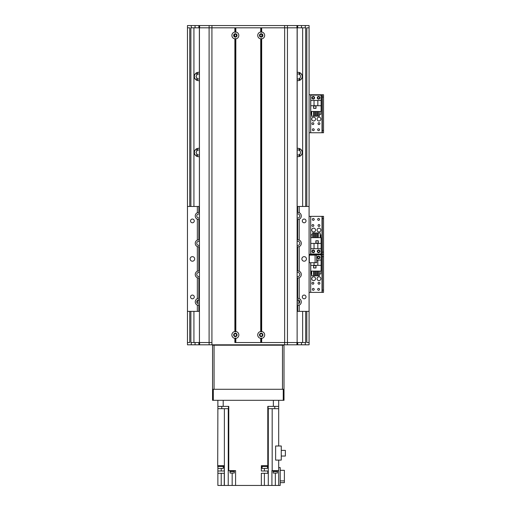 <?xml version="1.0" encoding="UTF-8"?>
<svg xmlns="http://www.w3.org/2000/svg" width="511" height="511" viewBox="0 0 511 511"><rect width="100%" height="100%" fill="white"/><g stroke="black" fill="none" stroke-linecap="round" stroke-linejoin="round"><path stroke-width="0.77" d="M199.354 300.442A4.184 4.184 0 0 0 197.259 300.532M199.354 148.407A4.184 4.184 0 0 0 194.308 152.495A4.184 4.184 0 0 0 199.354 156.59M199.354 72.39A4.184 4.184 0 0 0 194.308 76.484A4.184 4.184 0 0 0 199.354 80.572M297.204 80.572A4.184 4.184 0 0 0 302.25 76.484A4.184 4.184 0 0 0 297.204 72.39M297.204 156.59A4.184 4.184 0 0 0 302.25 152.495A4.184 4.184 0 0 0 297.204 148.407M299.299 300.532A4.184 4.184 0 0 0 297.204 300.442M306.811 206.47L306.811 27.83L309.091 27.83L309.091 342.536L306.811 342.536L306.811 311.371M187.467 25.588L187.812 25.55L187.467 25.55L187.467 27.83L189.747 27.83L189.747 206.47M301.011 79.454L302.154 77.365L302.154 75.596L301.011 73.507M297.204 74.127A2.51 2.51 0 0 1 299.178 74.229L299.823 74.689C300.672 75.883 300.672 77.078 299.823 78.279L299.823 80.278L300.647 79.773M300.647 73.188L299.816 72.683L299.816 74.683M199.354 78.835A2.51 2.51 0 0 1 197.374 78.732L195.981 76.484L197.374 74.229A2.51 2.51 0 0 1 199.354 74.127M196.799 80.31L196.741 78.279M196.741 74.683L196.799 72.658M299.823 80.278L299.823 78.272L299.178 78.732A2.51 2.51 0 0 1 297.204 78.835M299.753 72.658L299.823 74.689L299.823 72.683M299.816 78.279L299.753 80.31M195.547 73.507L194.404 75.596L194.404 77.365L195.547 79.454M195.911 79.773L196.741 80.278M196.735 72.683L196.735 74.689L196.735 72.683L195.911 73.188M301.011 155.472L302.154 153.383L302.154 151.614L301.011 149.525M297.204 150.145A2.51 2.51 0 0 1 299.178 150.247L299.823 150.7C300.672 151.901 300.672 153.096 299.823 154.29L299.823 156.296L300.647 155.791M300.647 149.206L299.816 148.701L299.816 150.7L299.823 148.701M199.354 154.852A2.51 2.51 0 0 1 197.374 154.744L195.981 152.495L197.374 150.247A2.51 2.51 0 0 1 199.354 150.145M196.799 156.321L196.741 154.296M196.741 150.7L196.799 148.669M299.823 156.296L299.823 154.29L299.178 154.744A2.51 2.51 0 0 1 297.204 154.852M299.753 148.669L299.816 150.7M299.816 154.296L299.753 156.321M195.547 149.525L194.404 151.614L194.404 153.383L195.547 155.472M195.911 155.791L196.741 156.296M196.741 148.701L195.911 149.206M196.901 302.589L197.374 302.282A2.51 2.51 0 0 1 199.354 302.18M297.204 302.18A2.51 2.51 0 0 1 299.178 302.282L299.65 302.589M187.467 27.83L187.467 206.47L197.348 206.47L197.348 212.697A3.609 3.609 0 0 0 197.348 219.245L197.348 240.061A3.609 3.609 0 0 0 197.348 246.615L197.348 271.226A3.609 3.609 0 0 0 197.348 277.78L197.348 298.596A3.609 3.609 0 0 0 197.348 305.144L197.348 311.371L187.467 311.371L187.467 342.536L189.747 342.536L189.747 311.371M317.076 230.052A1.903 1.903 -90 0 1 319.924 228.411A1.903 1.903 -90 0 1 319.924 231.7A1.903 1.903 -90 0 1 317.076 230.052M311.755 230.052A1.903 1.903 -90 0 1 314.604 228.411A1.903 1.903 -90 0 1 314.604 231.7A1.903 1.903 -90 0 1 311.755 230.052M319.912 225.492A0.933 0.933 -90 0 1 318.506 226.303A0.933 0.933 -90 0 1 318.506 224.68A0.933 0.933 -90 0 1 319.912 225.492M319.528 219.411A0.933 0.933 -90 0 1 318.129 220.222A0.933 0.933 -90 0 1 318.129 218.599A0.933 0.933 -90 0 1 319.528 219.411M314.208 251.335A0.933 0.933 -90 0 1 312.802 252.147A0.933 0.933 -90 0 1 312.802 250.531A0.933 0.933 -90 0 1 314.208 251.335M319.528 251.335A0.933 0.933 -90 0 1 318.129 252.147A0.933 0.933 -90 0 1 318.129 250.531A0.933 0.933 -90 0 1 319.528 251.335M314.208 219.411A0.933 0.933 -90 0 1 312.802 220.222A0.933 0.933 -90 0 1 312.802 218.599A0.933 0.933 -90 0 1 314.208 219.411M313.824 225.492A0.933 0.933 -90 0 1 312.425 226.303A0.933 0.933 -90 0 1 312.425 224.68A0.933 0.933 -90 0 1 313.824 225.492M323.533 252.095L322.32 252.095L322.32 254.376L323.533 254.376L323.533 216.37L322.32 216.37L322.32 218.651L323.533 218.651M322.32 252.095L322.32 218.651M309.091 216.37L322.32 216.37M323.533 254.376L322.32 254.376L322.32 256.656L323.533 256.656L323.533 254.376L322.013 254.376L323.533 254.376M310.688 255.117L310.688 254.376L309.091 254.376L322.013 254.376L322.013 216.37M311.94 251.335A1.329 1.329 -90 0 1 313.939 250.186A1.329 1.329 -90 0 1 313.939 252.491A1.329 1.329 -90 0 1 311.94 251.335M317.261 251.335A1.329 1.329 -90 0 1 319.26 250.186A1.329 1.329 -90 0 1 319.26 252.491A1.329 1.329 -90 0 1 317.261 251.335M321.1 243.396L321.1 237.653L310.765 237.653L310.765 253.999L321.1 253.999L321.1 243.396L317.836 243.396L317.836 248.678L321.1 248.678M318.289 240.77L315.855 240.77L315.855 243.204L318.289 243.204L318.289 240.77M320.161 234.766L320.876 234.766L320.876 237.653M312.464 234.766L310.995 234.766L310.995 237.653M313.607 234.766L314.399 234.766M315.536 234.766L316.328 234.766M317.472 234.766L318.257 234.766M312.464 237.653L312.464 232.939L313.607 232.939L313.607 237.653M314.399 237.653L314.399 232.939L315.536 232.939L315.536 237.653M316.328 237.653L316.328 232.939L317.472 232.939L317.472 237.653M318.257 237.653L318.257 232.939L320.161 232.939L320.161 237.653M310.765 243.396L317.836 243.396M317.836 248.678L310.765 248.678M314.035 243.396L314.035 248.678M318.212 243.127L318.212 240.847L315.932 240.847L315.932 243.127L318.212 243.127M234.121 334.935A1.233 1.233 0 0 1 235.973 333.868A1.233 1.233 0 0 1 235.973 336.002A1.233 1.233 0 0 1 234.121 334.935M259.971 334.935A1.233 1.233 0 0 1 261.817 333.868A1.233 1.233 0 0 1 261.817 336.002A1.233 1.233 0 0 1 259.971 334.935M261.894 36.453C260.91 36.901 260.271 36.562 259.971 35.431C260.271 34.301 260.91 33.962 261.894 34.416L261.894 36.453M234.664 34.416C237.008 33.011 237.008 37.859 234.664 36.453L234.664 34.416M234.121 35.431A1.233 1.233 0 0 1 235.973 34.365A1.233 1.233 0 0 1 235.973 36.498A1.233 1.233 0 0 1 234.121 35.431M259.971 35.431A1.233 1.233 0 0 1 261.817 34.365A1.233 1.233 0 0 1 261.817 36.498A1.233 1.233 0 0 1 259.971 35.431M221.218 473.288L221.218 485.45L217.871 485.45L217.871 473.288L224.259 473.288L224.259 485.45L228.238 485.45L228.238 470.625L228.768 470.625L228.775 408.672L217.871 408.672L217.705 466.447L223.479 466.447L223.479 465.687M267.783 408.672L267.783 406.392L278.687 406.392L278.687 400.311L278.687 408.672L267.79 408.672L267.79 465.687L261.351 465.687L261.351 471.008L267.79 471.008L267.79 473.288L261.351 473.288L261.351 485.45L235.584 485.45L235.584 470.625L228.768 470.625M278.687 445.994L278.687 408.672M278.687 460.098L278.687 485.45L275.34 485.45L275.34 473.058M278.687 466.447L278.687 465.687M217.871 408.672L217.871 406.392L223.192 406.392L223.192 400.311M217.871 400.311L217.871 406.392L217.871 400.311M217.871 466.447L217.871 473.288M217.871 465.687L224.284 465.687L224.259 471.008L217.871 471.008M228.775 408.672L228.775 406.392L223.192 406.392M261.894 465.687L261.894 466.447L267.668 466.447L267.668 465.687M267.79 465.687L268.288 465.687L268.288 471.008L267.79 471.008M262.124 466.447L262.124 468.421L267.445 468.421L267.445 466.447M267.79 473.288L268.288 473.288L268.288 485.45L271.922 485.45L271.922 470.625L278.687 470.625M275.621 460.098L275.621 445.994L281.267 445.994L281.267 460.098L275.621 460.098M271.922 485.45L275.34 485.45M232.16 473.058L232.16 485.45L235.584 485.45M232.16 485.45L228.238 485.45M221.218 485.45L224.259 485.45M278.687 467.584L280.207 467.584L280.207 485.45L278.687 485.45M268.288 485.45L264.391 485.45L264.391 473.288M261.351 485.45L264.391 485.45M262.124 467.207L261.351 467.207M267.445 467.207L268.288 467.207M224.259 467.207L223.256 467.207M280.207 482.64L284.384 482.64L284.384 480.883L280.207 480.883M284.384 480.883L284.384 470.318L280.207 470.318M229.886 470.625L229.886 471.008L234.447 471.008L234.447 470.625M229.924 471.008L229.924 471.538L234.408 471.538L234.408 471.008M230.071 471.538L230.071 473.058L234.255 473.058L234.255 471.538M273.027 470.625L273.027 471.008L277.588 471.008L277.588 470.625M273.066 471.008L273.066 471.538L277.556 471.538L277.556 471.008M273.219 471.538L273.219 473.058L277.403 473.058L277.403 471.538M281.267 450.389L285.374 450.389L285.374 456.048L281.267 456.048M228.455 408.672L228.455 406.392M221.774 408.672L221.774 406.392M274.784 408.672L274.784 406.392M268.103 408.672L268.103 406.392M217.935 466.447L217.935 468.421L223.256 468.421L223.256 466.447M309.091 262.724L316.692 262.724L316.692 255.117L309.091 255.117M187.467 311.371L187.467 206.47M194.685 258.924A2.28 2.28 0 0 0 191.267 256.944A2.28 2.28 0 0 0 191.267 260.897A2.28 2.28 0 0 0 194.685 258.924M194.276 220.912A1.872 1.872 0 0 0 191.472 219.296A1.872 1.872 0 0 0 191.472 222.534A1.872 1.872 0 0 0 194.276 220.912M194.276 296.929A1.872 1.872 0 0 0 191.472 295.313A1.872 1.872 0 0 0 191.472 298.545A1.872 1.872 0 0 0 194.276 296.929M309.091 311.371L299.21 311.371L299.21 305.144A3.609 3.609 0 0 0 299.21 298.596L299.21 277.78A3.609 3.609 0 0 0 299.21 271.226L299.21 246.615A3.609 3.609 0 0 0 299.21 240.061L299.21 219.245A3.609 3.609 0 0 0 299.21 212.697L299.21 206.47L309.091 206.47M306.434 258.924A2.28 2.28 0 0 0 303.01 256.944A2.28 2.28 0 0 0 303.01 260.897A2.28 2.28 0 0 0 306.434 258.924M306.019 296.929A1.872 1.872 0 0 0 303.215 295.313A1.872 1.872 0 0 0 303.215 298.545A1.872 1.872 0 0 0 306.019 296.929M306.019 220.912A1.872 1.872 0 0 0 303.215 219.296A1.872 1.872 0 0 0 303.215 222.534A1.872 1.872 0 0 0 306.019 220.912M298.763 219.417A3.609 3.609 0 0 0 299.21 219.245L297.689 219.583A3.609 3.609 0 0 1 297.204 219.551M297.204 212.391A3.609 3.609 0 0 1 297.689 212.359L299.21 212.697A3.609 3.609 0 0 0 298.763 212.525M297.204 206.47L299.21 206.47M197.348 206.47L199.354 206.47M299.21 311.371L297.204 311.371M199.354 311.371L197.348 311.371M197.463 212.646A3.609 3.609 0 0 0 197.348 212.697L198.868 212.359A3.609 3.609 0 0 1 199.354 212.391M199.354 219.551A3.609 3.609 0 0 1 198.868 219.583L197.348 219.245A3.609 3.609 0 0 0 197.463 219.296M197.463 240.01A3.609 3.609 0 0 0 197.348 240.061L198.868 239.729A3.609 3.609 0 0 1 199.354 239.761M199.354 246.915A3.609 3.609 0 0 1 198.868 246.947L197.348 246.615A3.609 3.609 0 0 0 197.463 246.666M197.463 271.175A3.609 3.609 0 0 0 197.348 271.226L198.868 270.894A3.609 3.609 0 0 1 199.354 270.926M199.354 278.08A3.609 3.609 0 0 1 198.868 278.112L197.348 277.78A3.609 3.609 0 0 0 197.463 277.831M197.463 298.545A3.609 3.609 0 0 0 197.348 298.596L198.868 298.258A3.609 3.609 0 0 1 199.354 298.29M199.354 305.45A3.609 3.609 0 0 1 198.868 305.482L197.348 305.144A3.609 3.609 0 0 0 197.463 305.195M298.763 305.316A3.609 3.609 0 0 0 299.21 305.144L297.689 305.482A3.609 3.609 0 0 1 297.204 305.45M297.204 298.29A3.609 3.609 0 0 1 297.689 298.258L299.21 298.596A3.609 3.609 0 0 0 298.763 298.424M298.763 277.952A3.609 3.609 0 0 0 299.21 277.78L297.689 278.112A3.609 3.609 0 0 1 297.204 278.08M297.204 270.926A3.609 3.609 0 0 1 297.689 270.894L299.21 271.226A3.609 3.609 0 0 0 298.763 271.06M298.763 246.787A3.609 3.609 0 0 0 299.21 246.615L297.689 246.947A3.609 3.609 0 0 1 297.204 246.915M297.204 239.761A3.609 3.609 0 0 1 297.689 239.729L299.21 240.061A3.609 3.609 0 0 0 298.763 239.889M199.354 299.836A2.089 2.089 0 0 0 196.78 301.873A2.089 2.089 0 0 0 199.354 303.904M199.354 241.307A2.089 2.089 0 0 0 196.78 243.338A2.089 2.089 0 0 0 199.354 245.369M297.204 276.534A2.089 2.089 0 0 0 299.778 274.503A2.089 2.089 0 0 0 297.204 272.472M297.204 218.005A2.089 2.089 0 0 0 299.778 215.974A2.089 2.089 0 0 0 297.204 213.937M297.204 245.369A2.089 2.089 0 0 0 299.778 243.338A2.089 2.089 0 0 0 297.204 241.307M297.204 303.904A2.089 2.089 0 0 0 299.778 301.873A2.089 2.089 0 0 0 297.204 299.836M199.354 213.937A2.089 2.089 0 0 0 196.78 215.974A2.089 2.089 0 0 0 199.354 218.005M199.354 272.472A2.089 2.089 0 0 0 196.78 274.503A2.089 2.089 0 0 0 199.354 276.534M308.746 344.816L187.467 344.816L187.467 342.536M191.267 344.816L191.267 342.536L199.431 342.536L199.354 27.83L234.881 27.83L234.881 32.008L235.354 32.353L235.833 32.008A3.456 3.456 0 0 1 235.833 38.855L235.354 38.51L234.881 38.855A3.456 3.456 0 0 1 234.881 32.008M234.881 338.365A3.456 3.456 0 0 1 234.881 331.511L235.354 331.856L235.833 331.511A3.456 3.456 0 0 1 235.833 338.365L235.354 338.014L234.881 338.365L234.881 342.536L284.64 342.536L261.677 342.536L261.677 338.365L261.204 338.014L260.725 338.365A3.456 3.456 0 0 1 260.725 331.511L261.204 331.856L261.677 331.511A3.456 3.456 0 0 1 261.677 338.365M261.677 32.008A3.456 3.456 0 0 1 261.677 38.855L261.204 38.51L260.725 38.855A3.456 3.456 0 0 1 260.725 32.008L261.204 32.353L261.677 32.008L261.677 27.83L297.204 27.83L297.127 342.536L305.291 342.536L305.291 344.816M309.091 344.784L309.091 342.536M187.467 344.784L187.812 344.816M297.689 344.816L297.689 342.536M198.868 344.816L198.868 342.536M233.648 35.431A1.712 1.712 0 0 0 236.21 36.913A1.712 1.712 0 0 0 236.21 33.95A1.712 1.712 0 0 0 233.648 35.431M233.648 334.935A1.712 1.712 0 0 0 236.21 336.417A1.712 1.712 0 0 0 236.21 333.453A1.712 1.712 0 0 0 233.648 334.935M259.492 334.935A1.712 1.712 0 0 0 262.054 336.417A1.712 1.712 0 0 0 262.054 333.453A1.712 1.712 0 0 0 259.492 334.935M259.492 35.431A1.712 1.712 0 0 0 262.054 36.913A1.712 1.712 0 0 0 262.054 33.95A1.712 1.712 0 0 0 259.492 35.431M235.354 32.353L235.354 27.83M235.354 342.536L235.354 338.014M261.204 32.353L261.204 27.83M261.204 331.856L261.204 38.51M305.291 25.55L305.291 27.83L297.127 27.83L297.127 342.536L284.64 342.536L284.64 27.83L211.918 27.83L211.918 342.536L199.431 342.536L199.431 27.83L191.267 27.83L191.267 25.55L309.091 25.55L309.091 27.83M260.725 338.365L260.725 342.536L235.833 342.536L235.833 338.365M261.204 342.536L261.204 338.014M235.833 32.008L235.833 27.83L260.725 27.83L260.725 32.008M235.354 331.856L235.354 38.51M187.812 25.55L191.267 25.55M309.091 25.588L308.746 25.55M198.868 25.55L198.868 27.83M297.689 25.55L297.689 27.83M228.749 344.816L228.749 345.2M267.809 345.2L267.809 344.816M281.727 344.816L281.727 345.2M214.071 344.816L214.071 345.2L282.487 345.2L282.487 344.816M214.831 345.2L214.831 344.816M213.311 389.286L212.55 389.286L212.55 400.311L213.311 400.311L213.311 389.286L283.247 389.286L283.247 400.311L213.311 400.311M283.247 400.311L284.007 400.311L284.007 389.286L283.247 389.286M284.007 389.286L284.007 345.2L282.487 345.2L282.487 389.286L214.071 389.286L214.071 345.2L212.55 345.2L212.55 389.286M317.076 278.706A1.903 1.903 -90 0 1 319.924 277.058A1.903 1.903 -90 0 1 319.924 280.347A1.903 1.903 -90 0 1 317.076 278.706M311.755 278.706A1.903 1.903 -90 0 1 314.604 277.058A1.903 1.903 -90 0 1 314.604 280.347A1.903 1.903 -90 0 1 311.755 278.706M313.824 283.266A0.933 0.933 -90 0 1 312.425 284.071A0.933 0.933 -90 0 1 312.425 282.455A0.933 0.933 -90 0 1 313.824 283.266M319.528 257.416A0.933 0.933 -90 0 1 318.129 258.227A0.933 0.933 -90 0 1 318.129 256.611A0.933 0.933 -90 0 1 319.528 257.416M314.208 289.347A0.933 0.933 -90 0 1 312.802 290.159A0.933 0.933 -90 0 1 312.802 288.536A0.933 0.933 -90 0 1 314.208 289.347M319.528 289.347A0.933 0.933 -90 0 1 318.129 290.159A0.933 0.933 -90 0 1 318.129 288.536A0.933 0.933 -90 0 1 319.528 289.347M319.912 283.266A0.933 0.933 -90 0 1 318.506 284.071A0.933 0.933 -90 0 1 318.506 282.455A0.933 0.933 -90 0 1 319.912 283.266M323.533 290.107L322.32 290.107L322.32 292.388L323.533 292.388L323.533 256.656M322.32 290.107L322.32 256.656M310.688 216.37L310.688 254.376L322.013 254.376L322.013 292.388L323.533 292.388M309.091 292.388L322.013 292.388M319.924 257.416A1.329 1.329 -90 0 1 317.931 258.572A1.329 1.329 -90 0 1 317.931 256.267A1.329 1.329 -90 0 1 319.924 257.416M310.765 262.724L310.765 271.105L321.1 271.105L321.1 254.759L310.765 254.759L310.765 255.117M314.035 262.724L314.035 265.362L310.765 265.362M313.575 267.988L316.009 267.988L316.009 265.554L313.575 265.554L313.575 267.988M311.704 273.992L310.995 273.992L310.995 271.105M319.401 273.992L320.876 273.992L320.876 271.105M318.257 273.992L317.472 273.992M316.328 273.992L315.536 273.992M314.399 273.992L313.607 273.992M319.401 271.105L319.401 275.812L318.257 275.812L318.257 271.105M317.472 271.105L317.472 275.812L316.328 275.812L316.328 271.105M315.536 271.105L315.536 275.812L314.399 275.812L314.399 271.105M313.607 271.105L313.607 275.812L311.704 275.812L311.704 271.105M321.1 265.362L314.035 265.362M316.692 260.08L321.1 260.08M317.836 265.362L317.836 260.08M313.652 265.631L313.652 267.911L315.932 267.911L315.932 265.631L313.652 265.631M317.076 119.069A1.903 1.903 -90 0 1 319.924 117.421A1.903 1.903 -90 0 1 319.924 120.717A1.903 1.903 -90 0 1 317.076 119.069M311.755 119.069A1.903 1.903 -90 0 1 314.604 117.421A1.903 1.903 -90 0 1 314.604 120.717A1.903 1.903 -90 0 1 311.755 119.069M313.824 123.63A0.933 0.933 -90 0 1 312.425 124.441A0.933 0.933 -90 0 1 312.425 122.819A0.933 0.933 -90 0 1 313.824 123.63M319.528 97.786A0.933 0.933 -90 0 1 318.129 98.591A0.933 0.933 -90 0 1 318.129 96.975A0.933 0.933 -90 0 1 319.528 97.786M314.208 129.711A0.933 0.933 -90 0 1 312.802 130.522A0.933 0.933 -90 0 1 312.802 128.9A0.933 0.933 -90 0 1 314.208 129.711M319.528 129.711A0.933 0.933 -90 0 1 318.129 130.522A0.933 0.933 -90 0 1 318.129 128.9A0.933 0.933 -90 0 1 319.528 129.711M314.208 97.786A0.933 0.933 -90 0 1 312.802 98.591A0.933 0.933 -90 0 1 312.802 96.975A0.933 0.933 -90 0 1 314.208 97.786M319.912 123.63A0.933 0.933 -90 0 1 318.506 124.441A0.933 0.933 -90 0 1 318.506 122.819A0.933 0.933 -90 0 1 319.912 123.63M323.533 130.471L322.32 130.471L322.32 132.751L323.533 132.751L323.533 94.746L322.32 94.746L322.32 97.026L323.533 97.026M322.32 130.471L322.32 97.026M309.091 94.746L322.32 94.746M323.533 132.751L322.013 132.751L322.013 94.746M309.091 132.751L322.013 132.751M319.924 97.786A1.329 1.329 -90 0 1 317.931 98.936A1.329 1.329 -90 0 1 317.931 96.63A1.329 1.329 -90 0 1 319.924 97.786M314.604 97.786A1.329 1.329 -90 0 1 312.604 98.936A1.329 1.329 -90 0 1 312.604 96.63A1.329 1.329 -90 0 1 314.604 97.786M310.765 105.726L310.765 111.468L321.1 111.468L321.1 95.123L310.765 95.123L310.765 105.726L314.035 105.726L314.035 100.443L310.765 100.443M313.575 108.351L316.009 108.351L316.009 105.918L313.575 105.918L313.575 108.351M311.704 114.355L310.995 114.355L310.995 111.468M319.401 114.355L320.876 114.355L320.876 111.468M318.257 114.355L317.472 114.355M316.328 114.355L315.536 114.355M314.399 114.355L313.607 114.355M319.401 111.468L319.401 116.182L318.257 116.182L318.257 111.468M317.472 111.468L317.472 116.182L316.328 116.182L316.328 111.468M315.536 111.468L315.536 116.182L314.399 116.182L314.399 111.468M313.607 111.468L313.607 116.182L311.704 116.182L311.704 111.468M321.1 105.726L314.035 105.726M314.035 100.443L321.1 100.443M317.836 105.726L317.836 100.443M313.652 105.994L313.652 108.275L315.932 108.275L315.932 105.994L313.652 105.994M196.799 301.554L196.799 302.186M197.214 72.498L197.214 74.319M197.214 300.589L197.214 302.371M197.214 154.661L197.214 156.481M197.374 300.5L197.374 302.282M197.374 154.744L197.374 156.526M197.374 72.453L197.374 74.229M197.374 78.732L197.374 80.514M197.374 148.465L197.374 150.247M299.178 300.5L299.178 302.282M299.344 300.589L299.344 302.371M299.178 154.744L299.178 156.526M299.344 154.661L299.344 156.481M299.178 78.732L299.178 80.514M299.178 148.465L299.178 150.247M299.344 78.643L299.344 80.463M299.344 148.516L299.344 150.336M299.344 72.498L299.344 74.319M299.178 72.453L299.178 74.229M299.753 301.554L299.753 302.186M197.214 78.643L197.214 80.463M197.214 148.516L197.214 150.336M305.674 27.83L305.674 206.47M305.674 311.371L305.674 342.536M190.884 27.83L190.884 206.47M190.884 311.371L190.884 342.536M224.374 485.45L224.374 408.672M228.264 470.625L228.264 408.672M273.366 406.392L273.366 400.311M268.294 485.45L268.294 408.672M272.178 470.625L272.178 408.672M264.391 468.421L264.391 471.008M221.218 468.421L221.218 471.008M309.321 262.724L309.321 255.117M315.095 255.117L315.095 262.724M198.868 212.359L198.868 206.47M198.868 239.729L198.868 219.583M198.868 270.894L198.868 246.947M198.868 298.258L198.868 278.112M198.868 311.371L198.868 305.482M297.689 311.371L297.689 305.482M297.689 298.258L297.689 278.112M297.689 270.894L297.689 246.947M297.689 239.729L297.689 219.583M297.689 212.359L297.689 206.47M195.068 344.816L195.068 342.536M301.49 344.816L301.49 342.536M296.942 344.816L296.942 342.536M287.431 344.816L287.431 342.536M284.614 344.816L284.614 342.536M211.944 344.816L211.944 342.536M209.127 344.816L209.127 342.536M199.616 344.816L199.616 342.536M234.881 331.511L234.881 38.855M235.041 32.052L235.041 27.83M235.041 342.536L235.041 338.314M235.667 32.052L235.667 27.83M235.667 342.536L235.667 338.314M260.891 32.052L260.891 27.83M260.891 331.562L260.891 38.81M260.725 331.511L260.725 38.855M261.517 32.052L261.517 27.83M261.517 331.562L261.517 38.81M261.677 331.511L261.677 38.855M287.457 342.536L287.457 27.83M261.517 342.536L261.517 338.314M260.891 342.536L260.891 338.314M235.833 331.511L235.833 38.855M235.667 331.562L235.667 38.81M235.041 331.562L235.041 38.81M209.101 342.536L209.101 27.83M301.49 25.55L301.49 27.83M195.068 25.55L195.068 27.83M199.616 25.55L199.616 27.83M209.127 25.55L209.127 27.83M211.944 25.55L211.944 27.83M284.614 25.55L284.614 27.83M287.431 25.55L287.431 27.83M296.942 25.55L296.942 27.83M310.688 292.388L310.688 262.724M310.688 132.751L310.688 94.746M302.633 342.536L302.633 311.371M302.633 206.47L302.633 27.83M193.925 342.536L193.925 311.371M193.925 206.47L193.925 27.83"/></g></svg>

